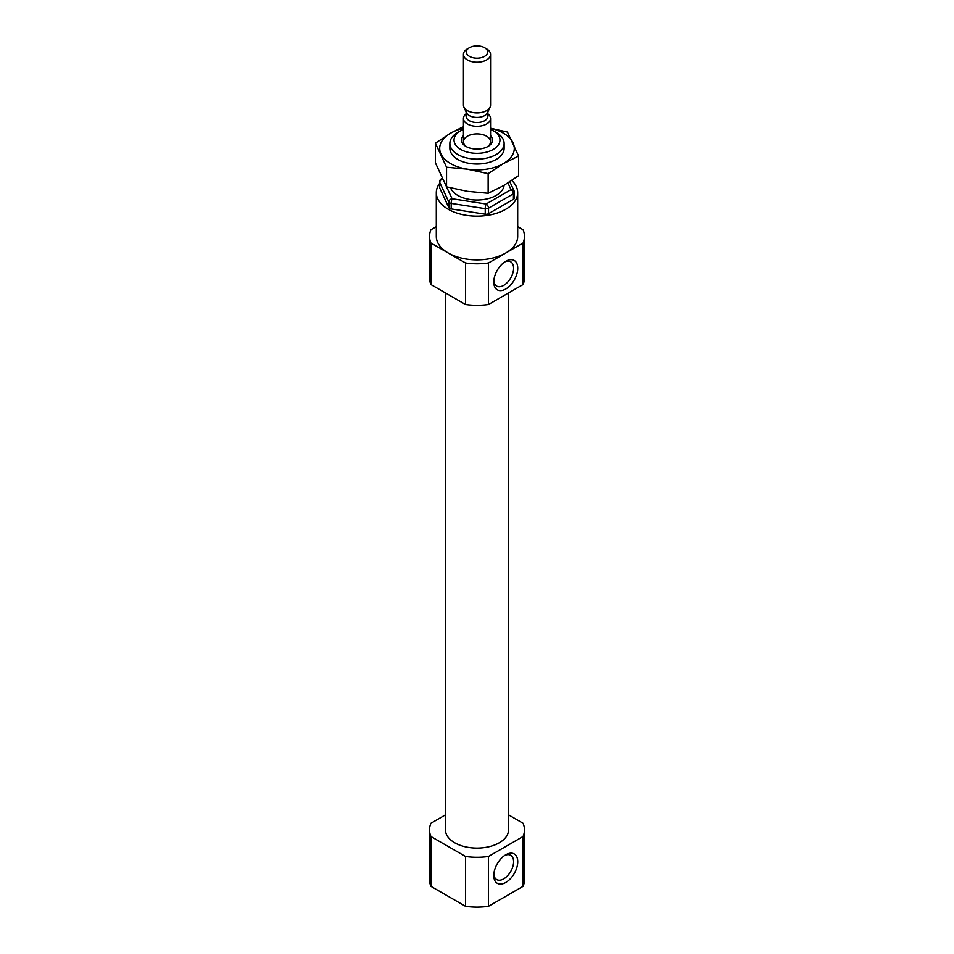 <?xml version="1.0" encoding="UTF-8"?>
<svg xmlns="http://www.w3.org/2000/svg" width="954" height="954" viewBox="0 0 954 954"><rect width="100%" height="100%" fill="white"/><g stroke="black" fill="none" stroke-linecap="round" stroke-linejoin="round"><path stroke-width="1.43" d="M504.678 262.004A14.012 8.097 -60 0 1 510.7 261.825A14.012 8.097 -60 0 1 512.847 273.047A14.012 8.097 -60 0 1 503.688 285.401A14.012 8.097 -60 0 1 496.688 286.093A14.012 8.097 -60 0 1 493.826 280.798M504.07 185.338A27.117 15.658 180 0 1 479.23 199.97A27.117 15.658 180 0 1 450.574 187.878M490.559 135.623A15.598 9.003 180 0 1 488.031 146.439A15.598 9.003 180 0 1 465.969 146.439A15.598 9.003 180 0 1 463.441 135.623M490.559 129.374A22.968 13.261 180 0 1 493.242 130.698L493.242 130.698A22.968 13.261 180 0 1 493.242 149.444A22.968 13.261 180 0 1 460.758 149.444A22.968 13.261 180 0 1 460.758 130.698A22.968 13.261 180 0 1 463.441 129.374M496.175 132.403L493.242 130.698L496.175 132.391A27.117 15.658 180 0 1 496.175 132.403A27.117 15.658 180 0 1 504.117 143.47A27.117 15.658 180 0 1 477 159.127A27.117 15.658 180 0 1 449.883 143.47A27.117 15.658 180 0 1 457.825 132.403L460.758 130.698M442.274 178.815A3.387 1.956 60 0 0 441.273 178.935A3.387 3.387 0 0 0 439.579 181.868L439.579 187.401A3.387 1.956 0 0 0 439.699 187.914L448.809 207.555A3.387 1.956 0 0 0 451.206 208.938L485.24 214.209A3.387 1.956 0 0 0 488.52 213.696L513.431 199.314A3.387 1.956 0 0 0 514.421 197.931L514.421 192.398A3.387 1.956 0 0 0 514.301 191.885A3.387 2.671 155.1 0 0 514.111 190.967A3.387 2.671 155.1 0 0 511.034 189.631L507.945 182.977M439.579 183.454A40.688 23.492 0 0 0 436.312 192.672A40.688 23.492 0 0 0 448.237 209.272A40.688 23.492 0 0 0 492.574 214.364A40.688 23.492 0 0 0 517.688 192.672A40.688 23.492 0 0 0 511.785 180.485M504.678 855.488A14.012 8.097 -60 0 1 510.7 855.297A14.012 8.097 -60 0 1 512.847 866.53A14.012 8.097 -60 0 1 503.688 878.884A14.012 8.097 -60 0 1 496.688 879.576A14.012 8.097 -60 0 1 493.826 874.269M523.054 836.515L488.484 856.477L488.484 906.3L523.054 886.338A47.461 27.404 180 0 0 524.462 879.707L524.462 829.885A47.461 27.404 180 0 1 523.054 836.515L523.054 886.338M488.484 906.3A47.461 27.404 180 0 1 465.516 906.3L430.946 886.338A47.461 27.404 180 0 1 429.538 879.707L429.538 829.885A47.461 27.404 180 0 1 430.946 823.254L445.47 814.871M505.763 882.474A16.945 9.79 -60 0 1 493.778 875.557A16.945 9.79 -60 0 1 505.763 854.796A16.945 9.79 -60 0 1 517.748 861.712A16.945 9.79 -60 0 1 505.763 882.474M488.484 856.477A47.461 27.404 180 0 1 465.516 856.477L465.516 906.3M465.516 856.477L430.946 836.515L430.946 886.338M430.946 836.515A47.461 27.404 180 0 1 429.538 829.885M508.53 814.871L523.054 823.254A47.461 27.404 180 0 1 524.462 829.885M508.53 292.938L508.53 829.885A31.53 18.198 180 0 1 477 848.094A31.53 18.198 180 0 1 445.47 829.885L445.47 292.938M523.054 243.031L488.484 262.994L488.484 304.517L523.054 284.554A47.461 27.404 180 0 0 524.462 277.924L524.462 236.401A47.461 27.404 180 0 1 523.054 243.031L523.054 284.554M488.484 304.517A47.461 27.404 180 0 1 465.516 304.517L430.946 284.554A47.461 27.404 180 0 1 429.538 277.924L429.538 236.401A47.461 27.404 180 0 1 430.946 229.771L436.312 226.67M505.763 289.002A16.945 9.79 -60 0 1 493.778 282.074A16.945 9.79 -60 0 1 505.763 261.313A16.945 9.79 -60 0 1 517.748 268.241A16.945 9.79 -60 0 1 505.763 289.002M488.484 262.994A47.461 27.404 180 0 1 465.516 262.994L430.946 243.031L430.946 284.554M430.946 243.031A47.461 27.404 180 0 1 429.538 236.401M517.688 226.67L523.054 229.771A47.461 27.404 180 0 1 524.462 236.401M465.516 262.994L465.516 304.517M517.688 192.672L517.688 236.401A40.688 23.492 180 0 1 505.763 253.013A40.688 23.492 180 0 1 448.237 253.013A40.688 23.492 180 0 1 436.312 236.401L436.312 192.672M466.744 146.856A13.559 7.835 180 0 1 463.441 141.729A13.559 7.835 180 0 1 471.813 134.502A13.559 7.835 180 0 1 486.588 136.195A13.559 7.835 180 0 1 490.559 141.729A13.559 7.835 180 0 1 487.255 146.856M486.588 48.892L484.525 47.7A10.649 6.153 180 0 1 484.525 56.393A10.649 6.153 180 0 1 469.475 56.393A10.649 6.153 180 0 1 469.475 47.7A10.649 6.153 180 0 1 484.525 47.7L486.588 48.892A13.559 7.835 180 0 1 490.559 54.426A13.559 7.835 180 0 1 477 62.248A13.559 7.835 180 0 1 463.441 54.426A13.559 7.835 180 0 1 467.412 48.892L469.475 47.7M490.559 54.426L490.559 105.095A13.559 7.835 180 0 1 490.106 107.11A13.559 7.835 180 0 1 477 112.918A13.559 7.835 180 0 1 463.894 107.11A13.559 7.835 180 0 1 463.441 105.095L463.441 54.426M490.106 107.11L487.482 112.787A10.852 6.261 180 0 1 477 117.437A10.852 6.261 180 0 1 466.518 112.787L463.894 107.11M487.852 113.788A13.559 7.835 180 0 1 490.559 118.487A13.559 7.835 180 0 1 477 126.31A13.559 7.835 180 0 1 463.441 118.487A13.559 7.835 180 0 1 466.148 113.788M503.784 145.926A27.117 15.658 180 0 1 496.175 159.449A27.117 15.658 180 0 1 457.825 159.449A27.117 15.658 180 0 1 450.216 145.926M463.441 128.325A37.289 21.525 0 0 0 450.634 133.155A37.289 21.525 0 0 0 440.975 153.952A37.289 21.525 0 0 0 467.353 169.18L446.555 167.224L435.406 143.207L450.634 133.155L462.535 127.073M488.15 173.652L503.366 163.599A37.289 21.525 180 0 1 467.353 169.18L488.15 173.652L488.15 193.268L503.366 185.744L518.594 175.691L518.594 156.074L503.366 163.599A37.289 21.525 0 0 0 513.025 142.802A37.289 21.525 0 0 0 490.559 128.325M435.406 143.207L435.406 162.824L446.555 186.841L467.353 191.325L488.15 193.268M490.559 128.23L507.445 132.057L518.594 156.074M446.555 167.224L446.555 186.841M446.567 186.841L452.089 198.742L486.123 204.013L511.034 189.631A3.387 1.956 60 0 1 513.431 193.781A3.387 1.956 0 0 0 514.421 192.398A3.387 3.387 0 0 0 514.111 190.967L509.841 181.761M513.431 199.314L513.431 193.781L488.52 208.163L488.52 213.696M451.206 208.938L451.206 203.405L485.24 208.664A3.387 1.956 0 0 0 488.52 208.163A3.387 1.956 60 0 0 486.123 204.013A3.387 0.715 98.8 0 0 485.24 208.664L485.24 214.209M439.699 187.914L439.699 182.369L448.809 202.021A3.387 1.956 0 0 0 451.206 203.405A3.387 0.715 98.8 0 1 452.089 198.742A3.387 2.671 155.1 0 0 448.809 202.021L448.809 207.555M439.579 181.868A3.387 1.956 0 0 0 439.699 182.369A3.387 2.671 155.1 0 1 442.465 179.209M487.852 112L487.852 116.269A10.852 6.261 180 0 1 477 122.529A10.852 6.261 180 0 1 466.148 116.269L466.148 112M449.883 143.47L449.883 148.383M504.117 143.47L504.117 148.383M441.273 178.935L442.096 178.458M463.441 118.487L463.441 141.729M490.559 118.487L490.559 141.729"/></g></svg>
